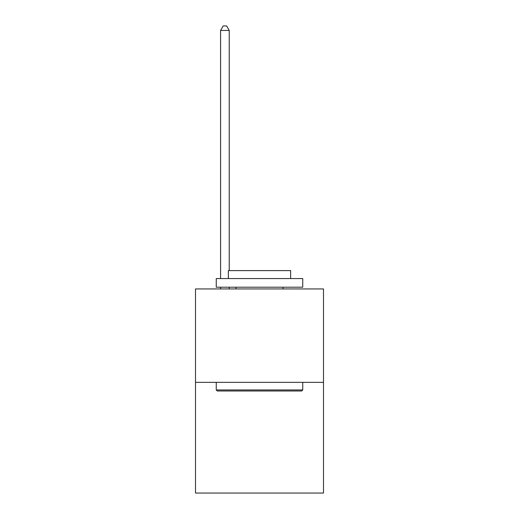 <?xml version="1.0" encoding="UTF-8"?>
<svg xmlns="http://www.w3.org/2000/svg" width="519" height="519" viewBox="0 0 519 519"><rect width="100%" height="100%" fill="white"/><g stroke="black" fill="none" stroke-linecap="round" stroke-linejoin="round"><path stroke-width="0.78" d="M323.499 382.347L323.499 288.94L195.501 288.94L195.501 493.05L323.499 493.05L323.499 382.347L195.501 382.347M301.708 390.995L217.292 390.995L216.254 389.957L302.746 389.957L301.708 390.995M216.254 278.56L302.746 278.56L302.746 287.208L216.254 287.208L216.254 278.56M290.634 278.56L290.634 270.607L228.366 270.607L228.366 278.56M216.254 382.347L216.254 389.957M302.746 382.347L302.746 389.957M235.976 287.208L235.976 288.94M283.024 287.208L283.024 288.94M229.229 270.607L229.229 30.446L220.581 30.446L220.581 278.56M220.581 287.208L220.581 288.94M229.229 287.208L229.229 288.94M220.581 30.446L223.176 25.95L226.634 25.95L229.229 30.446"/></g></svg>
